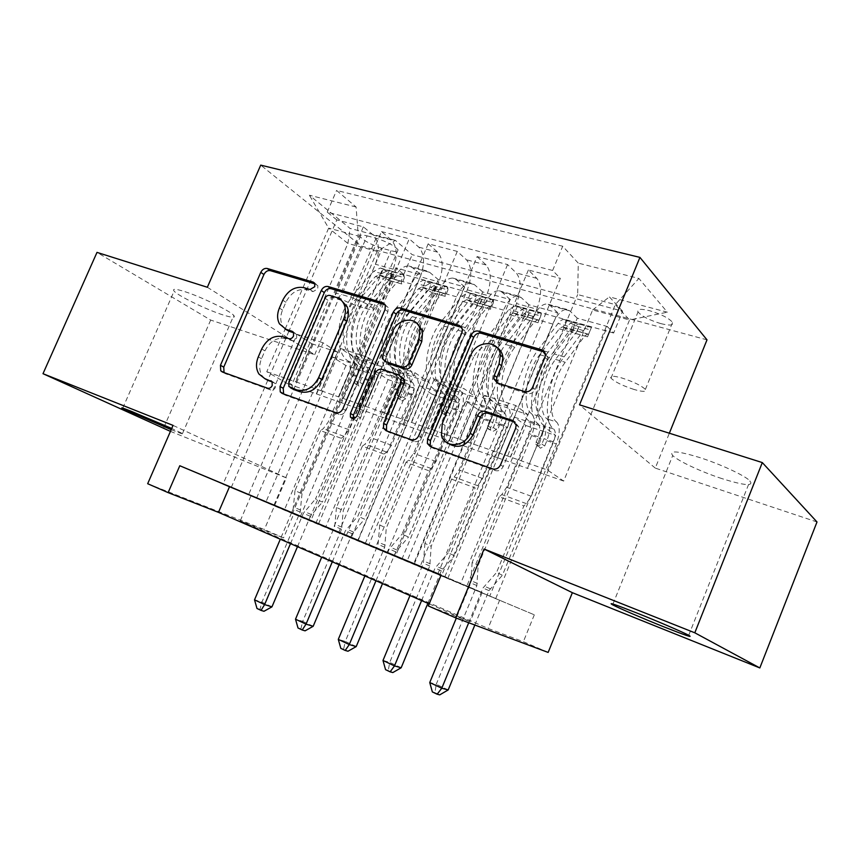 <?xml version="1.0" encoding="UTF-8"?>
<svg xmlns="http://www.w3.org/2000/svg" width="860" height="860" viewBox="0 0 860 860"><rect width="100%" height="100%" fill="white"/><g stroke="black" fill="none" stroke-linecap="round" stroke-linejoin="round"><path stroke-width="0.64" stroke-dasharray="4.3 3.22" d="M285.047 328.939L282.596 325.865C280.166 321.188 280.134 315.921 282.51 310.084L285.885 302.258C291.056 292.421 298.098 288.261 307.02 289.809L313.072 291.626L317.748 288.874L317.845 285.703L314.943 283.897M223.987 372.573L225.642 373.788L270.771 389.988C272.717 390.429 274.265 389.548 275.426 387.355L275.286 383.581L272.168 381.904M264.644 378.55L262.192 375.874C259.15 370.929 258.925 365.221 261.515 358.738L264.912 350.869C270.104 340.979 277.124 336.916 285.982 338.668L291.991 340.657C293.948 341.044 295.496 340.141 296.657 337.958L296.646 334.497L293.658 332.755M721.97 478.622C701.416 471.946 678.003 461.014 672.724 455.542C668.542 450.167 677.486 450.823 699.567 457.498C720.336 464.099 744.792 475.483 749.995 480.912C753.897 486.427 744.556 485.663 721.97 478.622M222.815 314.867C206.346 309.6 177.955 295.808 174.107 291.11C172.097 288.616 175.558 288.756 184.502 291.54C201.057 296.721 230.265 310.965 233.791 315.469C235.801 318.06 232.146 317.856 222.815 314.867M171.204 429.656L172.613 430.226C181.739 433.859 185.04 434.956 182.503 433.515L171.721 428.452M660.835 323.618C649.375 320.146 641.775 316.265 638.034 311.965C636.798 308.987 640.646 308.557 649.569 310.696C661.146 314.179 668.822 318.071 672.595 322.392C673.778 325.424 669.865 325.833 660.835 323.618M634.057 389.472C622.651 385.731 614.964 381.969 610.998 378.174C609.568 375.648 613.266 375.605 622.103 378.056C633.616 381.818 641.388 385.602 645.387 389.419C646.774 391.988 642.99 392.01 634.057 389.472M207.346 287.262L314.695 354.707L210.678 320.07L96.997 252.388M210.678 320.07L163.4 428.549M495.747 598.528L607.3 326.51L577.254 318.178L466.7 586.38L495.747 598.528L466.7 586.38M447.759 578.457L557.678 312.75L528.932 304.773L419.992 566.837L447.759 578.457L419.992 566.837M401.878 559.258L510.184 299.57L482.654 291.938L375.293 548.132L401.878 559.258L375.293 548.132M438.299 279.629L332.487 530.222L357.954 540.875L464.69 286.95L438.299 279.629L429.667 272.33L426.205 270.782C420.594 270.61 415.702 275.039 411.51 284.058L358.652 408.769L341.485 402.716L357.738 365.306L370.972 373.896L308.89 520.311L284.359 510.044L308.89 520.311M231.265 487.426L297.076 334.336L311.771 343.721L295.485 381.722L321.339 390.848L375.368 264.246C379.991 251.496 379.314 241.8 373.358 235.156L363.371 226.857L336.819 219.913L288.928 331.154M288.906 331.208L267.772 380.292M267.761 380.335L223.116 484.019M363.371 226.857L248.594 494.683M321.339 390.848L338.754 396.944L393.117 269.18C397.782 256.334 397.18 246.573 391.311 239.908L381.485 231.587L265.966 501.939M381.485 231.587L409.252 238.854L292.637 513.097M318.544 523.923L386.473 363.436L400.201 372.724L383.41 412.51L411.617 422.464L467.335 289.841C472.161 276.522 471.871 266.503 466.453 259.763L457.273 251.41L428.194 243.81L310.825 520.698M457.273 251.41L338.765 532.383M365.274 543.466L434.321 379.013L447.479 388.225L430.419 428.968L459.928 439.374L516.516 303.537C521.461 289.906 521.375 279.715 516.279 272.942L507.583 264.568L477.106 256.602L357.825 540.36M507.583 264.568L387.129 552.604M557.678 312.75L550.088 305.461L546.981 303.956C541.822 303.999 537.081 308.804 532.781 318.394L477.816 450.79L494.769 410.682L506.433 419.035L441.513 575.791M577.254 318.178L569.868 310.89L566.815 309.406C561.741 309.482 557.033 314.351 552.711 324.037L497.413 457.703L477.816 450.79M510.184 299.57L502.165 292.271L498.908 290.755C493.554 290.702 488.749 295.356 484.492 304.719L430.355 434.053L447.06 394.88L459.304 403.329L395.353 556.484M528.932 304.773L521.085 297.474L517.881 295.969C512.603 295.947 507.83 300.667 503.541 310.116L449.081 440.653L430.355 434.053M464.69 286.95L456.273 279.65L452.887 278.102C447.372 277.984 442.502 282.488 438.288 291.637L422.292 329.552M421.991 330.251L384.947 418.046L401.426 379.776L414.197 388.301L351.192 538.005L332.487 530.222M482.654 291.938L474.387 284.638L471.054 283.101C465.604 283.004 460.756 287.573 456.52 296.797L402.867 424.367L384.947 418.046M441.008 575.318L482.159 592.529L441.137 575.007M441.051 575.211L444.835 576.802L441.062 575.189M293.668 514.108L534.318 614.814L250.916 495.951L293.668 514.108L283.563 537.876L264.353 529.556L147.673 483.718M357.954 540.875L351.192 538.005M367.08 235.855L376.046 238.242C386.849 241.671 394.202 245.541 398.083 249.851C398.9 251.819 396.557 252.109 391.063 250.712L382.206 248.325C371.498 244.906 364.21 241.047 360.329 236.747C359.512 234.834 361.759 234.543 367.08 235.855L341.925 294.604L350.815 297.259C361.576 300.914 369.015 304.655 373.122 308.471C374.079 310.137 371.832 310.191 366.392 308.622L357.61 305.977C346.945 302.333 339.56 298.613 335.454 294.797C334.508 293.174 336.658 293.11 341.925 294.604M706.995 339.861L361.221 246.046L260.72 165.131M607.3 326.51L613.642 333.024L622.575 311.202L412.166 254.646L395.374 240.381L377.121 251.367L316.286 393.837L287.681 383.754L347.902 243.434L328.649 228.126L358.298 236.038L356.104 207.013L336.583 190.436L562.698 246.229L578.275 263.138L577.662 294.55L615.308 304.59L629.531 319.985L592.647 309.965L527.502 468.302L544.702 427.205L555.7 435.45L489.791 595.991M622.575 311.202L609.385 296.883L667.349 312.191L638.883 278.446L578.275 263.138M356.104 207.013L309.374 195.209L350.063 228.416L395.374 240.381M459.928 439.374L479.891 446.362L536.833 309.192L516.516 303.537M411.617 422.464L430.677 429.129L486.738 295.249L467.335 289.841M273.921 505.261L340.775 348.558L355.019 357.9L338.474 396.783L365.468 406.296L420.336 276.759C425.055 263.73 424.56 253.872 418.852 247.185L409.252 238.854M365.468 406.296L383.678 412.671L419.572 327.649M420.239 326.08L438.879 281.929L420.336 276.759M315.867 523.267L421.067 274.856L412.295 267.557L408.79 265.987C403.125 265.794 398.212 270.169 394.041 279.113L383.775 303.247M383.678 303.494L341.485 402.716M336.819 219.913L327.241 212.119L552.636 270.47L560.344 278.371L437.901 573.835M536.833 309.192C541.822 295.442 541.832 285.165 536.876 278.382L528.373 270.008L560.344 278.371M477.106 256.602L486.104 264.966C491.404 271.706 491.608 281.811 486.738 295.249M428.194 243.81L437.632 252.152C443.233 258.86 443.642 268.782 438.879 281.929M613.642 333.024L403.791 274.372L395.75 267.836L421.067 274.856M414.294 563.966L484.47 395.331L496.972 404.447L479.643 446.2L547.465 470.022L563.676 481.062L629.531 319.985L667.349 312.191M563.676 481.062L527.502 468.302M377.121 251.367L347.902 243.434L350.063 228.416M287.681 383.754L266.772 371.735L285.165 329.047M285.187 328.993L328.649 228.126L309.374 195.209M266.772 371.735L295.775 381.894L358.298 236.038M548.153 652.417L523.364 641.689L488.061 628.413L240.23 520.891L283.563 537.876M534.318 614.814L523.364 641.689M170.452 431.376L286.391 477.913L264.353 529.556M314.695 354.707L361.221 246.046M817 521.966L655.277 468.109L669.349 433.214M429.183 603.881L470.173 621.683L428.323 605.945M547.465 470.022L615.308 304.59L638.883 278.446M510.55 457.101L577.662 294.55M497.413 457.703L527.728 468.453M449.081 440.653L478.063 450.941M402.867 424.367L430.602 434.203M358.652 408.769L385.215 418.207M316.286 393.837L341.764 402.878M482.159 592.529L470.173 621.683M250.916 495.951L240.23 520.891M499.703 600.022L488.061 628.413M316.566 393.998L332.401 356.911L345.903 365.543L370.972 373.896M332.401 356.911L357.738 365.306M291.443 513.054L395.75 267.836M403.791 274.372L412.166 254.646M345.903 365.543L284.359 510.044M327.241 212.119L336.583 190.436M256.602 498.08L323.07 342.796L337.496 352.159L321.049 390.676M311.771 343.721L337.496 352.159M297.076 334.336L323.07 342.796M528.373 270.008L407.135 560.978M358.921 408.93L374.992 371.015L401.426 379.776M374.992 371.015L388.043 379.582L414.197 388.301M388.043 379.582L325.596 527.298M300.419 516.409L367.951 357.405L381.883 366.715L365.199 406.135M355.019 357.9L381.883 366.715M340.775 348.558L367.951 357.405M400.201 372.724L428.312 381.937L411.349 422.292M386.473 363.436L414.918 372.692L428.312 381.937M346.3 535.587L414.918 372.692M403.125 424.517L419.443 385.731L432.01 394.235L368.628 545.294M432.01 394.235L459.304 403.329M419.443 385.731L447.06 394.88M447.479 388.225L476.902 397.868L459.67 439.213M434.321 379.013L464.12 388.709L476.902 397.868M394.385 555.7L464.12 388.709M449.329 440.815L465.894 401.115L477.902 409.532L413.574 564.106M477.902 409.532L506.433 419.035M465.894 401.115L494.769 410.682M496.972 404.447L527.814 414.563L510.313 456.94M484.47 395.331L515.731 405.512L527.814 414.563M552.636 270.47L562.698 246.229M444.835 576.802L515.731 405.512M497.65 457.853L513.011 420.733M513.054 420.626L514.463 417.197L525.869 425.506L460.562 583.757M592.647 309.965L609.385 296.883M525.869 425.506L555.7 435.45M514.463 417.197L544.702 427.205M655.277 468.109L579.511 404.834M286.391 477.913L173.053 425.388M283.628 393.966L285.348 395.213L338.883 414.434C341.85 415.122 344.193 413.832 345.903 410.585L387.892 311.696L388.172 307.514L385.022 304.709M341.345 300.344L332.809 297.571C330.799 297.227 329.219 298.14 328.068 300.333L325.058 298.216M292.626 388.978L291.938 384.581L328.068 300.333M387.15 431.086L389.075 432.451L414.122 441.438C417.315 442.19 419.798 440.879 421.572 437.503L464.637 334.723L465.066 331.143L461.906 327.531M398.481 374.767L401.362 376.712L385.108 371.348C382.055 370.724 379.679 372.047 377.959 375.304L360.071 417.551L357.05 415.778M353.395 418.669L353.46 418.788C355.675 421.26 357.878 420.841 360.071 417.551M417.014 323.478C408.177 320.371 401.082 323.693 395.697 333.433L392.827 331.358M386.484 362.286L385.731 360.985L385.936 356.491L395.697 333.433M499.789 384.893L497.188 382.904L499.789 384.893L527.105 393.59C530.577 394.288 533.221 392.902 535.049 389.408L547.379 359.544L547.895 356.911L544.756 352.159M496.897 347.429C487.222 343.452 479.439 346.72 473.537 357.201L470.871 355.137M448.587 443.642L444.244 437.009L445.039 425.399L473.537 357.201M431.118 446.856L433.128 448.264L495.274 470.57C498.725 471.387 501.358 470.044 503.186 466.529L518.236 430.108L518.731 426.904L515.14 422.303M404.437 277.683L401.76 283.983L401.104 281.263L403.802 274.899L404.437 277.683L391.719 274.114L382.528 268.954L379.851 275.243L378.808 274.824L375.39 276.544L355.373 299.581C341.226 314.9 338.765 347.612 350.848 354.75L358.76 357.341C363.189 361.598 363.694 368.435 360.275 377.852L358.212 382.711L358.308 385.527L359.458 386.462L363.189 384.398L365.253 379.529C368.682 370.09 368.198 363.242 363.791 358.986L371.8 361.608C376.175 365.865 376.648 372.735 373.208 382.206L322.414 502.089L315.523 498.95L341.248 438.299L320.554 430.623L323.252 428.699L328.165 422.152L349.052 373.068C351.052 367.532 350.74 363.522 348.096 361.039C336.539 353.954 335.174 326.273 345.924 305.88M403.802 274.899L401.631 273.996L394.987 277.404L374.917 300.785C357.814 319.554 354.632 359.555 369.037 367.962L361.028 365.317C363.64 367.8 363.93 371.821 361.91 377.4L359.835 382.291L356.094 384.366L354.933 383.42L354.836 380.593L356.911 375.712C358.921 370.155 358.62 366.134 356.008 363.651L348.096 361.039M382.528 268.954L380.324 268.03L373.627 271.384L353.524 294.442L346.344 305.074M350.848 354.75C355.309 359.018 355.836 365.833 352.428 375.207L302.01 493.79L300.183 512.065L261.924 602.129L254.517 599.839M320.554 430.623L295.012 490.619L302.01 493.79M401.104 281.263L400.083 280.854L396.686 282.596L376.712 305.956C362.598 321.5 359.91 354.503 371.8 361.608M369.037 367.962C371.627 370.445 371.907 374.487 369.875 380.077L348.848 429.688L343.935 436.332L341.248 438.299M401.76 283.983L389.064 280.371L391.719 274.114M379.851 275.243L389.064 280.371M297.474 546.681L310.363 516.301L322.414 502.089M271.953 606.859L261.924 602.129L259.957 609.364L263.977 611.277M361.028 365.317C346.537 356.889 349.612 317.028 366.736 298.356L386.817 275.103L393.998 271.814L388.376 270.287L381.69 273.652L361.598 296.84C344.462 315.437 341.452 355.223 356.008 363.651M358.76 357.341C346.752 350.213 349.3 317.394 363.425 301.989L383.42 278.833L385.452 277.296L391.332 278.371L388.537 280.285L368.553 303.515C354.427 318.974 351.826 351.869 363.791 358.986M295.012 490.619L293.142 509.045L280.306 539.22M290.487 543.638L303.376 513.291L315.523 498.95M256.989 608.471L259.957 609.364M447.963 289.917L445.254 296.356L444.975 293.679L447.716 287.186L447.963 289.917L434.708 286.197L425.528 280.983L422.808 287.401L421.798 287.004L418.433 288.788L398.502 312.47C384.441 328.23 381.507 361.533 393.192 368.607L401.448 371.305C405.705 375.562 406.081 382.496 402.587 392.106L400.502 397.073L400.534 399.803L401.846 400.932L405.694 398.836L407.79 393.858C411.295 384.226 410.929 377.282 406.694 373.014L415.047 375.745C419.25 380.012 419.594 386.978 416.079 396.654L364.543 519.203L357.857 516.15L383.969 454.123L362.382 446.125L365.059 444.125L369.961 437.396L391.149 387.237C393.192 381.582 392.956 377.508 390.418 375.024C376.25 366.661 379.722 326.305 396.783 307.267L416.799 283.563L423.389 280.081L431.785 282.424L425.206 285.939L405.21 309.772C388.172 328.907 384.581 369.402 398.653 377.755L390.418 375.024M447.716 287.186L445.62 286.294L439.073 289.852L419.11 313.889C402.104 333.207 398.341 373.928 412.252 382.248L403.899 379.486C406.404 381.969 406.619 386.054 404.565 391.741L402.458 396.739L398.588 398.846L397.277 397.718L397.245 394.976L399.352 389.988C401.405 384.312 401.168 380.238 398.653 377.755M425.528 280.983L423.389 280.081M393.192 368.607C397.481 372.864 397.89 379.787 394.417 389.354L343.258 510.55L341.549 529.276L302.709 621.361L295.507 619.189M362.382 446.125L336.464 507.454L343.258 510.55M444.975 293.679L443.986 293.281L440.642 295.109L420.776 319.125C406.748 335.12 403.577 368.714 415.047 375.745M412.252 382.248C414.735 384.732 414.939 388.827 412.864 394.546L391.526 445.254L386.635 452.081L383.969 454.123M445.254 296.356L432.01 292.583L434.708 286.197M422.808 287.401L432.01 292.583M339.087 564.751L352.159 533.694L364.543 519.203M313.18 626.295L302.709 621.361L300.892 628.832L305.085 630.832M403.899 379.486C389.892 371.154 393.547 330.573 410.575 311.352L430.559 287.444L437.568 283.993L431.785 282.424M401.448 371.305C389.838 364.242 392.859 330.831 406.909 314.975L426.818 291.175L428.817 289.583L434.859 290.702L432.139 292.69L412.252 316.577C398.212 332.487 395.138 365.962 406.694 373.014M336.464 507.454L334.712 526.331L321.683 557.194M332.304 561.806L345.376 530.77L357.857 516.15M298.012 627.993L300.892 628.832M493.382 302.677L490.63 309.256L490.759 306.654L493.543 300.011L493.382 302.677L479.547 298.796L470.377 293.529L467.625 300.097L466.647 299.699L463.336 301.559L443.534 325.918C429.559 342.162 426.13 376.056 437.375 383.044L445.985 385.861C450.049 390.128 450.296 397.169 446.727 406.984L444.609 412.058L444.577 414.649L446.039 416.014L450.027 413.896L452.156 408.812C455.725 398.965 455.499 391.913 451.468 387.656L460.197 390.504C464.185 394.772 464.389 401.835 460.799 411.725L408.5 537.059L402.061 534.092L428.57 470.646L406.027 462.293L408.672 460.218L413.563 453.295L435.052 402.007C437.149 396.234 436.987 392.106 434.558 389.623C420.916 381.356 425.001 340.27 441.943 320.662L461.841 296.27L468.324 292.637L477.074 295.087L470.624 298.753L450.748 323.274C433.827 342.989 429.624 384.226 443.158 392.461L434.558 389.623M493.543 300.011L491.522 299.119L485.104 302.838L465.281 327.574C448.404 347.483 443.996 388.946 457.348 397.159L448.63 394.278C451.016 396.761 451.156 400.9 449.049 406.715L446.921 411.822L442.921 413.961L441.449 412.585L441.481 409.983L443.61 404.888C445.716 399.083 445.566 394.944 443.158 392.461M470.377 293.529L468.324 292.637M437.375 383.044C441.481 387.312 441.75 394.331 438.202 404.103L386.29 528.029L384.7 547.229L345.279 641.42L338.292 639.378M406.027 462.293L379.722 525.019L386.29 528.029M490.759 306.654L489.813 306.257L486.534 308.16L466.797 332.874C452.876 349.353 449.178 383.56 460.197 390.504M457.348 397.159C459.713 399.642 459.842 403.802 457.724 409.629L436.074 461.508L431.183 468.528L428.57 470.646M490.63 309.256L476.816 305.332L479.547 298.796M467.625 300.097L476.816 305.332M382.517 583.607L395.783 551.841L408.5 537.059M356.212 646.58L345.279 641.42L343.624 649.16L347.999 651.235M448.63 394.278C435.16 386.043 439.449 344.72 456.348 324.929L476.204 300.323L483.04 296.711L477.074 295.087M445.985 385.861C434.827 378.884 438.363 344.871 452.317 328.541L472.086 304.053L474.064 302.408L480.278 303.558L477.655 305.633L457.896 330.208C443.954 346.601 440.352 380.69 451.468 387.656M379.722 525.019L378.088 544.38L364.866 575.942M375.96 580.769L389.236 549.013L402.061 534.092M340.818 648.365L343.624 649.16M540.8 316.007L538.016 322.737L541.413 313.395L540.8 316.007L526.363 311.943L517.204 306.633L514.409 313.352L513.485 312.954L510.238 314.9L490.576 339.979C476.73 356.707 472.742 391.225 483.513 398.137L492.5 401.072C496.349 405.329 496.446 412.477 492.801 422.507L490.651 427.7L490.533 430.097L492.189 431.774L496.317 429.624L498.467 424.41C502.122 414.359 502.046 407.199 498.23 402.942L507.346 405.931C511.119 410.177 511.173 417.358 507.497 427.452L454.424 555.721L448.253 552.851L475.161 487.899L451.608 479.181L454.198 477.02L459.079 469.893L480.89 417.423C483.03 411.531 482.954 407.339 480.654 404.856C467.593 396.707 472.333 354.868 489.146 334.658L508.894 309.546L515.237 305.752L524.385 308.31L518.075 312.137L498.348 337.389C481.579 357.717 476.698 399.706 489.641 407.833L480.654 404.856M541.413 313.395L539.478 312.535L533.211 316.415L513.549 341.893C496.833 362.415 491.726 404.651 504.465 412.736L495.349 409.715C497.617 412.198 497.671 416.401 495.51 422.346L493.35 427.57L489.2 429.742L487.545 428.054L487.663 425.646L489.834 420.433C491.974 414.509 491.909 410.306 489.641 407.833M517.204 306.633L515.237 305.752M483.513 398.137C487.394 402.394 487.523 409.51 483.9 419.508L431.215 546.283L429.763 565.977L389.741 662.383L382.99 660.48M451.608 479.181L424.894 543.369L431.215 546.283M538.586 320.2L537.683 319.812L534.468 321.801L514.904 347.246C501.122 364.242 496.844 399.072 507.346 405.931M504.465 412.736C506.701 415.208 506.733 419.433 504.573 425.399L482.6 478.483L477.73 485.696L475.161 487.899M538.016 322.737L523.579 318.63L526.363 311.943M514.409 313.352L523.579 318.63M427.871 603.312L441.341 570.793L454.424 555.721M401.168 667.768L389.741 662.383L388.258 670.391L392.837 672.563M495.349 409.715C482.492 401.609 487.459 359.523 504.207 339.119L523.912 313.782L530.534 309.987L524.385 308.31M492.5 401.072C481.837 394.192 485.932 359.555 499.757 342.721L519.386 317.501L521.321 315.803L527.717 316.996L525.202 319.157L505.594 344.462C491.78 361.361 487.62 396.073 498.23 402.942M424.894 543.369L423.41 563.225L409.983 595.539M421.583 600.581L435.063 568.073L448.253 552.851M385.56 669.661L388.258 670.391M590.368 329.928L587.541 336.819L591.465 327.402L590.368 329.928L575.265 325.693L566.149 320.318L563.311 327.198L562.429 326.821L559.258 328.853L539.79 354.685C526.073 371.939 521.504 407.102 531.727 413.896L541.134 416.971C544.735 421.217 544.67 428.473 540.951 438.729L538.564 446.146L540.402 448.232L544.681 446.05L546.874 440.718C550.604 430.441 550.69 423.174 547.111 418.927L556.657 422.056C560.183 426.291 560.064 433.58 556.312 443.9L502.433 575.222L496.564 572.48L523.88 505.959L499.241 496.833L501.799 494.575L506.647 487.254L528.792 433.537C530.975 427.506 530.986 423.26 528.825 420.787C516.419 412.768 521.891 370.144 538.521 349.289L558.086 323.425C560.236 320.651 562.3 319.329 564.278 319.469L573.846 322.145C571.889 322.016 569.836 323.349 567.686 326.133L548.164 352.148C531.566 373.122 525.944 415.907 538.22 423.894L528.825 420.787M591.465 327.402L589.637 326.553C587.702 326.435 585.671 327.789 583.532 330.606L564.074 356.868C547.54 378.045 541.682 421.088 553.732 429.022L544.197 425.872C546.315 428.334 546.283 432.612 544.079 438.686L541.875 444.039L537.586 446.233L535.737 444.136L538.134 436.687C540.327 430.623 540.36 426.366 538.22 423.894M566.149 320.318L564.278 319.469M531.727 413.896C535.371 418.143 535.35 425.377 531.63 435.59L478.16 565.364L476.87 585.574L436.235 684.291L429.753 682.55M499.241 496.833L472.129 562.558L478.16 565.364M588.605 334.357L587.735 333.981L584.617 336.067L565.257 362.286C551.625 379.819 546.723 415.315 556.657 422.056M553.732 429.022C555.829 431.483 555.764 435.773 553.55 441.868L531.244 496.22L526.406 503.659L523.88 505.959M587.541 336.819L572.448 332.53L575.265 325.693M563.311 327.198L572.448 332.53M474.838 625.026L488.974 590.616L502.433 575.222M448.189 689.935L436.235 684.291L434.945 692.59L439.729 694.869M544.197 425.872C532.007 417.906 537.726 375.024 554.291 353.976L573.792 327.864C575.942 325.058 577.984 323.715 579.93 323.844L573.846 322.145M541.134 416.971C531.018 410.198 535.715 374.917 549.4 357.556L568.825 331.573L570.728 329.81L577.318 331.035L555.506 359.373C541.843 376.809 537.07 412.166 547.111 418.927M472.129 562.558L470.796 582.94L456.316 618.103M468.711 622.737L482.987 588.014L496.564 572.48M432.354 691.924L434.945 692.59M316.233 284.273L314.545 283.069M273.974 382.539L271.545 381.163M295.173 333.25L293.131 331.949M552.711 324.037L532.781 318.394M503.541 310.116L484.492 304.719M456.52 296.797L438.288 291.637M411.51 284.058L394.041 279.113M393.117 269.18L375.368 264.246M391.311 239.908L373.358 235.156M536.876 278.382L516.279 272.942M486.104 264.966L466.453 259.763M437.632 252.152L418.852 247.185M429.667 272.33L412.295 267.557M474.387 284.638L456.273 279.65M521.085 297.474L502.165 292.271M569.868 310.89L550.088 305.461M357.61 305.977L382.206 248.325M366.392 308.622L391.063 250.712M350.815 297.259L376.046 238.242M307.02 289.809L303.956 287.67M285.885 302.258L282.768 300.183M282.51 310.084L279.382 308.031M291.991 340.657L288.852 338.69M285.982 338.668L282.833 336.701M264.912 350.869L261.709 348.956M261.515 358.738L258.301 356.857M270.771 389.988L267.557 388.193M225.642 373.788L222.342 371.982M313.072 291.626L310.03 289.487M387.892 311.696L385.022 309.557M345.903 410.585L342.85 408.801M338.883 414.434L335.808 412.671M285.348 395.213L282.155 393.428M385.463 304.838L384.829 304.354M332.809 297.571L329.81 295.431M291.938 384.581L288.777 382.764M339.367 299.549L336.378 297.41M464.637 334.723L461.96 332.583M421.572 437.503L418.702 435.762M414.122 441.438L411.231 439.718M389.075 432.451L386.118 430.72M385.108 371.348L382.195 369.413M377.959 375.304L375.024 373.38M385.936 356.491L383.022 354.492M527.105 393.59L524.578 391.612M445.039 425.399L442.244 423.604M518.236 430.108L515.656 428.28M503.186 466.529L500.541 464.841M495.274 470.57L492.608 468.904M433.128 448.264L430.29 446.555M547.379 359.544L544.939 357.427M535.049 389.408L532.544 387.409M354.836 380.593L358.212 382.711M403.824 274.974L382.764 269.083M380.088 275.361L401.125 281.317M356.911 375.712L349.052 373.068M348.848 429.688L328.165 422.152M369.875 380.077L361.91 377.4M352.428 375.207L360.275 377.852M365.253 379.529L373.208 382.206M361.598 296.84L353.524 294.442M374.917 300.785L366.736 298.356M355.373 299.581L363.425 301.989M368.553 303.515L376.712 305.956M381.69 273.652L373.627 271.384M375.39 276.544L383.42 278.833M394.987 277.404L386.817 275.103M388.537 280.285L396.686 282.596M343.935 436.332L323.252 428.699M300.667 510.109L293.636 507.067M300.183 512.065L293.142 509.045M310.363 516.301L303.376 513.291M311.438 514.581L304.462 511.56M385.452 277.296L388.43 270.287M390.558 278.737L393.547 271.717M359.835 382.291L363.189 384.398M397.245 394.976L400.502 397.073M447.716 287.251L425.754 281.113M423.045 287.53L444.986 293.744M399.352 389.988L391.149 387.237M391.526 445.254L369.961 437.396M412.864 394.546L404.565 391.741M394.417 389.354L402.587 392.106M407.79 393.858L416.079 396.654M405.21 309.772L396.783 307.267M419.11 313.889L410.575 311.352M398.502 312.47L406.909 314.975M412.252 316.577L420.776 319.125M425.206 285.939L416.799 283.563M418.433 288.788L426.818 291.175M439.073 289.852L430.559 287.444M432.139 292.69L440.642 295.109M386.635 452.081L365.059 444.125M342.033 527.277L335.207 524.31M341.549 529.276L334.712 526.331M352.159 533.694L345.376 530.77M353.267 531.931L346.494 528.997M428.817 289.583L431.838 282.424M434.139 291.099L437.17 283.918M402.458 396.739L405.694 398.836M441.481 409.983L444.609 412.058M493.533 300.075L470.613 293.658M467.851 300.226L490.759 306.708M443.61 404.888L435.052 402.007M436.074 461.508L413.563 453.295M457.724 409.629L449.049 406.715M438.202 404.103L446.727 406.984M452.156 408.812L460.799 411.725M450.748 323.274L441.943 320.662M465.281 327.574L456.348 324.929M443.534 325.918L452.317 328.541M457.896 330.208L466.797 332.874M470.624 298.753L461.841 296.27M463.336 301.559L472.086 304.053M485.104 302.838L476.204 300.323M477.655 305.633L486.534 308.16M431.183 468.528L408.672 460.218M385.183 545.175L378.583 542.305M384.7 547.229L378.088 544.38M395.783 551.841L389.236 549.013M396.911 550.045L390.375 547.197M474.064 302.408L477.128 295.087M479.622 303.988L482.696 296.646M446.921 411.822L450.027 413.896M487.663 425.646L490.651 427.7M541.391 313.459L517.44 306.762M514.645 313.481L538.575 320.253M489.834 420.433L480.89 417.423M482.6 478.483L459.079 469.893M504.573 425.399L495.51 422.346M483.9 419.508L492.801 422.507M498.467 424.41L507.497 427.452M498.348 337.389L489.146 334.658M513.549 341.893L504.207 339.119M490.576 339.979L499.757 342.721M505.594 344.462L514.904 347.246M518.075 312.137L508.894 309.546M510.238 314.9L519.386 317.501M533.211 316.415L523.912 313.782M525.202 319.157L534.468 321.801M477.73 485.696L454.198 477.02M430.247 563.88L423.905 561.107M429.763 565.977L423.41 563.225M441.341 570.793L435.063 568.073M442.502 568.954L436.224 566.224M521.321 315.803L524.439 308.321M527.137 317.447L530.255 309.944M493.35 427.57L496.317 429.624M535.931 442.019L538.758 444.039M591.433 327.466L566.385 320.458M563.547 327.327L588.573 334.411M538.134 436.687L528.792 433.537M531.244 496.22L506.647 487.254M553.55 441.868L544.079 438.686M531.63 435.59L540.951 438.729M546.874 440.718L556.312 443.9M548.164 352.148L543.638 350.815M542.585 350.493L538.521 349.289M564.074 356.868L554.291 353.976M539.79 354.685L549.4 357.556M555.506 359.373L565.257 362.286M567.686 326.133L558.086 323.425M559.258 328.853L568.825 331.573M583.532 330.606L573.792 327.864M574.91 333.304L584.617 336.067M526.406 503.659L501.799 494.575M477.343 583.424L471.28 580.769M476.87 585.574L470.796 582.94M488.974 590.616L482.987 588.014M490.157 588.734L484.18 586.111M570.728 329.81L573.889 322.145M576.813 331.53L579.973 323.844M541.875 444.039L544.681 446.05M317.845 285.703L314.814 283.542M275.286 383.581L272.082 381.765M296.646 334.497L293.529 332.508M612.954 604.042L672.724 455.542M122.743 408.102L174.107 291.11M610.998 378.174L638.034 311.965M426.205 270.782L408.79 265.987M471.054 283.101L452.887 278.102M517.881 295.969L498.908 290.755M566.815 309.406L546.981 303.956M335.454 294.797L360.329 236.747M373.122 308.471L398.083 249.851M645.387 389.419L672.595 322.392M182.503 433.515L233.791 315.469M688.731 635.282L749.995 480.912M282.596 325.865L279.457 323.854M262.192 375.874L258.957 374.046M292.056 388.312L288.885 386.505M388.172 307.514L385.301 305.354M465.066 331.143L462.39 328.993M385.731 360.985L382.818 359.007M444.244 437.009L441.449 435.257M518.731 426.904L516.161 425.055M547.895 356.911L545.455 354.782M354.933 383.42L358.308 385.527M380.324 268.03L388.376 270.287M393.482 271.717L401.631 273.996M378.808 274.824L387.452 277.275M391.332 278.371L400.083 280.854M391.149 278.511L393.998 271.814M397.277 397.718L400.534 399.803M437.116 283.908L445.62 286.294M421.798 287.004L430.817 289.551M434.859 290.702L443.986 293.281M434.665 290.873L437.568 283.993M441.449 412.585L444.577 414.649M482.643 296.646L491.522 299.119M466.647 299.699L476.064 302.365M480.278 303.558L489.813 306.257M480.084 303.773L483.04 296.711M487.545 428.054L490.533 430.097M530.201 309.944L539.478 312.535M513.485 312.954L523.31 315.738M527.717 316.996L537.683 319.812M527.513 317.265L530.534 309.987M535.737 444.136L538.564 446.146M579.93 323.844L589.637 326.553M562.429 326.821L572.706 329.724M577.318 331.035L587.735 333.981M577.114 331.369L580.199 323.876"/><path stroke-width="1.29" d="M314.717 286.724L314.814 283.542L313.201 282.112L267.224 268.481C264.525 268.041 262.375 269.33 260.774 272.362L220.45 365.306L220.751 370.8L222.342 371.982L267.557 388.193C269.502 388.634 271.05 387.752 272.222 385.549L272.082 381.765L264.783 378.604L258.957 374.046C255.915 369.09 255.7 363.361 258.301 356.857L261.709 348.956C266.923 339.034 273.964 334.948 282.833 336.701L288.852 338.69C290.82 339.077 292.379 338.173 293.539 335.981L293.529 332.508L292.056 331.261L286.025 329.305L279.457 323.854C277.027 319.167 276.995 313.889 279.382 308.031L282.768 300.183C287.96 290.304 295.023 286.133 303.956 287.67L310.03 289.487L314.717 286.724M637.196 613.148C615.609 604.634 607.418 601.86 612.642 604.827C618.856 608.138 642.786 618.426 662.995 626.499C685.13 635.282 693.708 638.206 688.731 635.282C682.593 632.014 657.588 621.264 637.196 613.148M171.721 428.452L131.892 411.564C123.173 408.102 120.067 407.07 122.582 408.489L171.204 429.656M524.578 391.612C528.062 392.31 530.717 390.913 532.544 387.409L544.939 357.427L545.455 354.782L541.854 349.859L478.568 331.111C475.279 330.519 472.742 331.917 470.99 335.292L427.603 438.923L427.366 443.513L430.29 446.555L492.608 468.904C496.059 469.721 498.703 468.367 500.541 464.841L515.656 428.28L516.161 425.055L512.646 420.475L485.352 411.381C481.976 410.661 479.385 412.026 477.59 415.477L470.194 433.257C464.97 447.35 444.674 448.587 441.449 435.257L442.244 423.604L470.871 355.137C476.418 339.99 499.262 339.797 500.369 355.169L499.069 363.844L494.274 375.368L493.801 378.765L497.188 382.904L524.578 391.612M694.805 632.799L762.304 462.583L579.511 404.834L639.937 257.398L260.72 165.131L207.346 287.262L96.997 252.388L43 373.691L173.053 425.388L147.673 483.718L168.13 492.629L179.794 465.744L441.137 575.007L428.323 605.945L455.714 617.878L548.153 652.417L572.362 592.691L759.832 667.941L694.805 632.799L484.083 549.024L455.714 617.878M385.022 309.557L385.301 305.354L382.582 302.666L328.047 286.509C325.188 286.025 322.93 287.348 321.285 290.476L280.048 386.484L280.242 391.902L282.155 393.428L335.808 412.671C338.786 413.359 341.14 412.069 342.85 408.801L385.022 309.557M400.556 307.998L459.219 325.381L462.39 328.993L461.96 332.583L418.702 435.762C416.928 439.148 414.434 440.471 411.231 439.718L386.118 430.72L383.528 428.258L383.614 423.292L401.018 382.023L401.254 377.562L398.481 374.767L382.195 369.413C379.131 368.779 376.734 370.112 375.024 373.38L357.05 415.778C354.847 419.089 352.643 419.508 350.418 417.035L350.396 413.413L393.396 312.062C395.106 308.815 397.481 307.461 400.556 307.998L403.383 310.159L461.874 327.52L459.219 325.381M762.304 462.583L817 521.966L759.832 667.941M43 373.691L170.452 431.376M248.594 494.683L223.116 484.019L248.594 494.683M292.637 513.097L265.966 501.939L292.637 513.097M338.765 532.383L310.825 520.698L338.765 532.383M387.129 552.604L357.825 540.36L387.129 552.604M422.292 329.552L421.991 330.251M179.794 465.744L441.008 575.318M441.062 575.189L407.135 560.978L441.051 575.211M669.349 433.214L706.995 339.861L639.937 257.398M419.572 327.649L420.239 326.08M168.13 492.629L218.483 512.366L429.183 603.881M229.459 486.835L218.483 512.366M484.083 549.024L572.362 592.691M285.047 328.939L289.154 331.293L286.025 329.305M293.658 332.755L289.154 331.293M264.644 378.55L268.008 380.421L264.783 378.604M272.168 381.904L268.008 380.421M314.943 283.897L270.341 270.653C267.653 270.201 265.514 271.491 263.923 274.512L223.75 367.123L224.041 372.595M385.022 304.709L331.046 288.68C328.187 288.186 325.94 289.508 324.295 292.626L283.23 388.29L283.628 393.966M329.81 295.431C327.8 295.087 326.209 296.012 325.058 298.216L288.777 382.764L288.885 386.505L296.743 389.924C305.923 391.966 313.223 387.86 318.641 377.615L343.656 319.071C345.763 313.911 345.946 309.106 344.226 304.655C342.635 300.978 340.022 298.56 336.378 297.41L329.81 295.431M292.626 388.978L290.271 387.634M341.345 300.344L347.204 306.784C348.923 311.212 348.741 316.007 346.644 321.145L321.737 379.475C316.34 389.688 309.062 393.772 299.904 391.73L293.432 389.44M401.362 376.712L404.135 379.486L403.899 383.936L386.57 425.044L386.484 430L387.15 431.086M403.383 310.159C400.33 309.621 397.943 310.976 396.256 314.212L353.438 415.176L353.395 418.669M418.981 339.431L419.895 328.66C417.003 315.996 397.825 318.06 392.827 331.358L383.022 354.492L382.818 359.007L385.495 361.608L401.803 366.908C404.92 367.532 407.361 366.188 409.091 362.877L418.981 339.431L421.787 341.506L422.69 330.777L417.014 323.478M386.484 362.286L385.495 361.608M421.787 341.506L411.94 364.866C410.209 368.166 407.79 369.499 404.673 368.875L388.397 363.587M496.897 347.429C500.337 349.622 502.358 352.901 502.95 357.255L501.659 365.898L496.887 377.379L496.413 380.765L497.198 382.915M448.587 443.642C458.272 449.06 466.378 446.2 472.903 435.042L470.194 433.257M515.14 422.303L488.007 413.262C484.642 412.542 482.062 413.896 480.267 417.337L472.903 435.042M544.756 352.159L481.202 333.261C477.913 332.68 475.397 334.067 473.634 337.421L430.441 440.653L430.215 445.233L431.118 446.856M346.344 305.074L345.924 305.88M280.306 539.22L254.517 599.839L264.6 604.601L271.953 606.859L297.474 546.681M271.953 606.859L263.977 611.277L261.021 610.385L264.6 604.601L290.487 543.638M261.021 610.385L256.989 608.471L254.517 599.839M321.683 557.194L295.507 619.189L306.031 624.156L313.18 626.295L339.087 564.751M313.18 626.295L305.085 630.832L302.204 629.993L306.031 624.156L332.304 561.806M302.204 629.993L298.012 627.993L295.507 619.189M364.866 575.942L338.292 639.378L349.278 644.57L356.212 646.58L382.517 583.607M356.212 646.58L347.999 651.235L345.204 650.45L349.278 644.57L375.96 580.769M345.204 650.45L340.818 648.365L338.292 639.378M409.983 595.539L382.99 660.48L394.482 665.909L401.168 667.768L427.871 603.312M401.168 667.768L392.837 672.563L390.139 671.843L394.482 665.909L421.583 600.581M390.139 671.843L385.56 669.661L382.99 660.48M456.316 618.103L429.753 682.55L441.782 688.226L448.189 689.935L474.838 625.026M448.189 689.935L439.729 694.869L437.149 694.213L441.782 688.226L468.711 622.737M437.149 694.213L432.354 691.924L429.753 682.55M314.545 283.069L313.201 282.112M271.545 381.163L270.771 380.722M293.131 331.949L292.056 331.261M223.75 367.123L220.45 365.306M263.923 274.512L260.774 272.362M270.341 270.653L267.224 268.481M283.23 388.29L280.048 386.484M324.295 292.626L321.285 290.476M331.046 288.68L328.047 286.509M384.829 304.354L382.582 302.666M299.904 391.73L296.743 389.924M321.737 379.475L318.641 377.615M346.644 321.145L343.656 319.071M386.57 425.044L383.614 423.292M403.899 383.936L401.018 382.023M353.438 415.176L350.396 413.413M396.256 314.212L393.396 312.062M404.673 368.875L401.803 366.908M411.94 364.866L409.091 362.877M496.887 377.379L494.274 375.368M501.659 365.898L499.069 363.844M480.267 417.337L477.59 415.477M488.007 413.262L485.352 411.381M515.097 422.238L512.646 420.475M430.441 440.653L427.603 438.923M473.634 337.421L470.99 335.292M481.202 333.261L478.568 331.111M544.305 351.998L541.854 349.859M543.638 350.815L542.585 350.493M612.642 604.827L612.954 604.042M223.987 372.573L220.751 370.8M283.435 393.697L280.242 391.902M347.204 306.784L344.226 304.655M386.484 430L383.528 428.258M404.135 379.486L401.254 377.562M353.256 418.68L350.418 417.035M422.69 330.777L419.895 328.66M496.413 380.765L493.801 378.765M502.95 357.255L500.369 355.169M430.215 445.233L427.366 443.513"/></g></svg>
